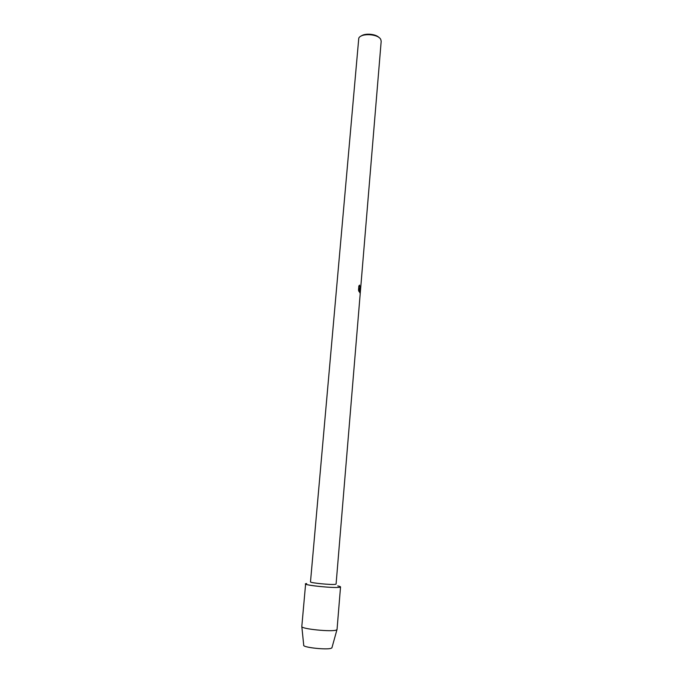 <?xml version="1.0" encoding="UTF-8"?>
<svg xmlns="http://www.w3.org/2000/svg" width="683" height="683" viewBox="0 0 683 683"><rect width="100%" height="100%" fill="white"/><g stroke="black" fill="none" stroke-linecap="round" stroke-linejoin="round"><path stroke-width="1.02" d="M303.747 645.469C304.166 647.646 327.328 650.003 331.264 648.252L331.981 647.612L331.264 648.252C326.995 650.122 302.031 647.33 303.722 645.187L301.809 626.507L305.617 583.922L306.658 583.547C297.959 584.486 333.449 588.507 339.69 587.269C334.721 588.336 304.422 585.357 305.617 583.922M335.447 584.315C331.733 585.058 309.647 582.889 310.492 581.873L358.771 38.205C360.931 32.844 378.356 33.868 380.781 39.503L381.182 41.27L336.087 584.067L335.447 584.315M358.857 285.998L359.599 285.11L360.103 288.004L360.701 286.971L360.009 289.122L359.548 288.61L360.342 291.957L359.71 292.717L359.258 288.166L358.976 291.556L358.507 290.173L358.848 285.989M379.167 37.676C376 33.885 364.799 32.921 361.042 36.122M360.052 289.14L360.539 286.834M359.915 292.845L359.548 288.61M360.069 287.995L359.454 285.221M358.891 291.351L359.258 288.166M337.735 585.912C340.604 586.526 341.252 586.979 339.69 587.269L340.535 586.919L337.043 629.521L336.173 630.119C331.349 631.954 302.338 629.069 301.869 626.712M331.904 647.885L336.95 629.717"/></g></svg>

